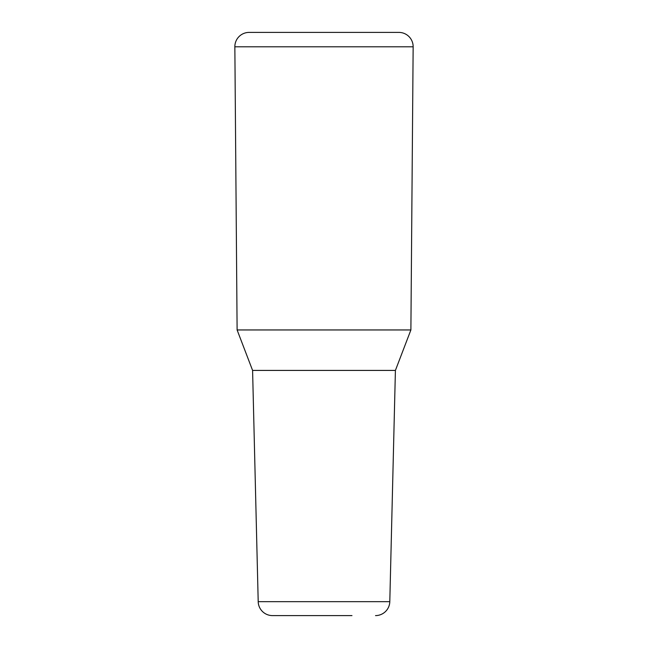 <?xml version="1.0" encoding="UTF-8"?>
<svg xmlns="http://www.w3.org/2000/svg" width="648" height="648" viewBox="0 0 648 648"><rect width="100%" height="100%" fill="white"/><g stroke="black" fill="none" stroke-linecap="round" stroke-linejoin="round"><path stroke-width="0.97" d="M249.132 32.4L398.868 32.4A14.28 14.28 0 0 1 413.149 46.794L234.851 46.794A14.28 14.28 0 0 1 249.132 32.4M351.969 615.6L272.476 615.6A14.28 14.28 0 0 1 258.204 601.668L252.59 370.421L237.111 329.954L234.851 46.794M375.524 615.6A14.28 14.28 0 0 0 389.796 601.668L395.41 370.421L252.59 370.421M395.41 370.421L410.889 329.954L237.111 329.954M410.889 329.954L413.149 46.794M254.81 32.4L393.19 32.4M272.476 615.6L296.031 615.6M258.204 601.668L389.796 601.668"/></g></svg>
